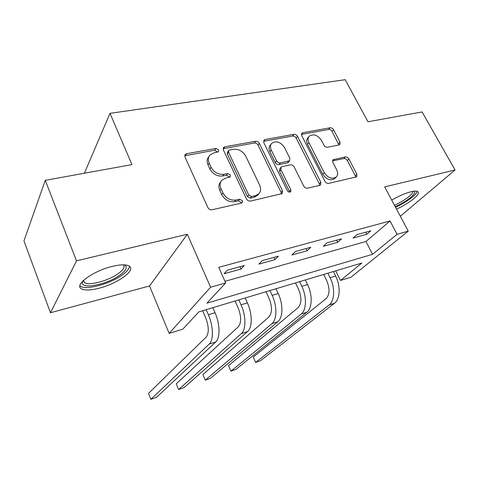 <?xml version="1.0" encoding="UTF-8"?>
<svg xmlns="http://www.w3.org/2000/svg" width="479" height="479" viewBox="0 0 479 479"><rect width="100%" height="100%" fill="white"/><g stroke="black" fill="none" stroke-linecap="round" stroke-linejoin="round"><path stroke-width="0.72" d="M218.658 149.963L215.891 148.436L186.553 153.741L185.193 154.489L184.972 156.998L207.862 207.539C208.826 209.239 210.203 209.988 212.005 209.772L241.482 203.102L242.266 202.671L242.464 200.719L239.656 199.192L235.913 200.024C230.345 200.659 226.028 198.318 222.969 192.995L221.035 188.804C219.604 185.433 219.879 182.577 221.849 180.23L225.699 178.128L230.261 176.913L230.429 175.063L227.639 173.536L223.909 174.29C218.358 174.823 214.077 172.482 211.077 167.267L209.179 163.165C207.832 159.998 208.06 157.292 209.874 155.058L213.915 152.867L218.514 151.711L218.658 149.963M217.628 152.184L214.718 150.202L184.708 155.789M241.38 203.126L241.171 202.336L238.368 200.815L234.638 201.653L235.913 200.024M229.381 177.374L229.196 176.751L226.417 175.23L222.693 175.985L223.909 174.29M396.51 209.107C408.665 203.761 420.442 194.54 418.071 191.929C417.203 190.876 414.79 190.828 410.832 191.78C404.977 193.336 398.612 196.127 391.744 200.156M112.212 266.408C93.65 270.755 74.598 284.46 80.921 288.472C84.029 290.567 90.106 290.478 99.141 288.196C116.9 283.79 135.437 270.851 129.695 266.432C126.959 264.318 121.127 264.312 112.212 266.408M339.054 144.975L339.904 144.538L340.024 142.083L333.588 129.803C332.683 128.366 331.51 127.695 330.067 127.797L302.824 132.725L301.854 133.222L301.722 135.635L324.972 181.331C325.912 182.87 327.139 183.553 328.654 183.385L356.699 176.817L356.855 174.194L348.868 158.956C347.946 157.483 346.76 156.813 345.311 156.944L332.935 159.776L332.791 162.327L336.737 169.967C338.09 172.835 337.94 175.17 336.282 176.979C332.019 179.457 328.001 178.02 324.241 172.674L308.937 142.688C307.698 140.036 307.811 137.868 309.29 136.168C313.547 133.599 317.589 134.982 321.427 140.317L323.948 145.203C324.87 146.682 326.061 147.358 327.54 147.239L339.054 144.975M397.067 234.303L408.258 231.129L350.957 277.227L340.479 280.46L361.867 263.013L198.845 311.865L182.798 329.151L169.153 333.366L210.604 287.232L225.693 282.951L206.928 303.159L372.542 254.313L397.067 234.303L390.026 220.969L218.723 267.33L225.693 282.951M45.265 180.338L76.502 260.863L50.469 312.757L23.95 240.901L45.265 180.338L131.959 164.602L110.002 113.337L345.191 79.688L367.968 121.768L422.095 111.948L455.05 169.985L384.667 186.882L408.258 231.129M50.469 312.757L149.526 285.957L187.343 234.255L76.502 260.863M187.343 234.255L210.604 287.232M259.337 143.389C258.421 141.856 257.151 141.149 255.535 141.269L224.813 146.825L223.591 147.478L223.394 149.969L246.451 198.905C247.409 200.551 248.739 201.276 250.445 201.078L282.263 193.57L282.502 190.834L259.337 143.389L258.049 145.119C257.139 143.586 255.876 142.886 254.265 143.005L223.118 148.73M265.007 139.557L293.908 134.336C295.435 134.222 296.651 134.91 297.561 136.395L320.804 182.259L320.607 184.942L319.727 185.403L307.5 188.169C305.931 188.349 304.68 187.654 303.728 186.086L294.202 166.967C293.268 165.429 292.016 164.728 290.448 164.878L282.143 166.578L281.131 167.117L280.933 169.716L290.849 189.858L290.687 191.768C289.472 192.498 288.352 192.127 287.328 190.648L263.755 142.58L263.917 140.131L265.007 139.557L263.713 141.287L292.549 136.042L293.908 134.336M400.318 216.245L455.05 169.985M224.968 281.323L365.962 241.494L390.026 220.969M224.082 273.731L241.009 269.054L244.296 265.534L227.256 270.21L224.082 273.731M258.864 264.115L274.916 259.678L278.413 256.169L262.264 260.6L258.864 264.115M291.861 254.99L307.111 250.774L310.793 247.278L295.459 251.487L291.861 254.99M323.211 246.32L337.713 242.308L341.563 238.829L326.989 242.829L323.211 246.32M353.041 238.069L366.842 234.249L370.842 230.794L356.969 234.602L353.041 238.069M110.002 113.337L84.4 173.236M335.731 270.851L340.479 280.46M149.526 285.957L169.153 333.366M365.962 241.494L372.542 254.313M241.009 269.054L239.949 266.725M274.916 259.678L273.85 257.421M307.111 250.774L306.045 248.583M337.713 242.308L336.647 240.177M366.842 234.249L365.776 232.183M208.952 156.459L208.712 156.813C206.904 159.046 206.671 161.746 208.018 164.908L209.179 163.165M222.693 175.985C217.155 176.523 212.892 174.194 209.898 168.991L208.018 164.908M220.975 181.439L220.633 181.918C218.663 184.259 218.388 187.109 219.813 190.474L221.035 188.804M234.638 201.653C229.088 202.294 224.789 199.959 221.741 194.654L219.813 190.474M281.407 194.067L281.113 192.438L258.049 145.119M229.495 150.005L228.657 150.454L228.513 152.208L248.763 195.025L251.547 196.54L255.397 195.683L258.822 193.821C260.887 191.462 261.163 188.552 259.636 185.098L245.769 156.184C242.817 151.16 238.674 148.867 233.333 149.298L229.495 150.005M228.471 150.717L227.447 152.202L227.303 153.951L228.513 152.208M258.139 194.66L257.492 195.444L254.074 197.3L250.236 198.156L247.463 196.647L227.303 153.951M319.649 185.421L319.331 183.846L296.196 138.096C295.286 136.611 294.076 135.928 292.549 136.042M280.951 167.333L279.772 168.77L279.574 171.362L289.436 191.45L290.849 189.858M289.651 192.169L289.436 191.45M284.478 147.466C280.49 141.874 276.221 140.503 271.671 143.353C270.168 145.119 270.024 147.328 271.222 149.981L276.557 160.812C277.485 162.369 278.748 163.07 280.341 162.92L289.639 160.728L289.819 158.172L284.478 147.466M271.138 144.041L270.354 145.065C268.857 146.831 268.707 149.035 269.905 151.681L271.222 149.981M288.43 162.183L287.274 162.908L278.988 164.584C277.395 164.734 276.138 164.034 275.209 162.489L269.905 151.681M308.889 136.653L307.895 137.856C306.416 139.551 306.303 141.718 307.536 144.359L308.937 142.688M335.025 178.302L334.779 178.559C330.522 181.032 326.516 179.607 322.774 174.272L307.536 144.359M355.652 177.278L355.304 175.757L347.359 160.555C346.437 159.088 345.257 158.417 343.814 158.555L332.45 160.92M338.892 145.005L332.145 131.48C331.246 130.043 330.073 129.372 328.636 129.474L301.405 134.431M202.647 310.727L205.611 317.595C208.946 326.486 209.137 332.983 206.18 337.078L148.508 393.403L150.849 399.312L209.185 344.084C213.712 340.21 213.4 326.001 208.371 314.733L206.18 309.668M150.849 399.312L156.489 397.325L215.736 341.952C220.328 338.066 220.071 323.906 215.035 312.703L212.838 307.674M235.099 301.004L238.081 307.68C241.41 316.332 241.482 322.708 238.291 326.798L176.248 383.775L178.607 389.541L241.314 333.612C246.152 329.69 246.104 315.745 241.039 304.8L238.829 299.884M178.607 389.541L184.026 387.637L247.553 331.576C252.451 327.648 252.451 313.757 247.38 302.872L245.176 297.98M266.019 291.735L269.012 298.231C272.335 306.656 272.3 312.913 268.905 317.002L202.91 374.518L205.281 380.152L271.934 323.624C277.048 319.673 277.239 305.985 272.15 295.345L269.934 290.561M205.281 380.152L210.491 378.32L277.886 321.684C283.053 317.727 283.287 304.087 278.197 293.507L275.976 288.753M295.519 282.897L298.519 289.22C301.83 297.429 301.698 303.572 298.112 307.65L228.555 365.615L230.938 371.123L301.153 314.098C306.518 310.117 306.919 296.681 301.812 286.334L299.591 281.676M230.938 371.123L235.949 369.357L306.835 312.248C312.248 308.26 312.691 294.872 307.584 284.58L305.357 279.946M323.69 274.455L326.696 280.61C329.995 288.615 329.768 294.657 326.019 298.722L253.241 357.047L255.63 362.435L329.067 305.003C334.647 300.992 335.246 287.801 330.127 277.724L327.905 273.192M255.63 362.435L260.456 360.735L334.498 303.231C340.12 299.219 340.755 286.071 335.635 276.054L333.414 271.539M124.354 264.857C127.947 266.917 126.402 270.378 119.714 275.245C106.907 284.604 80.765 289.813 82.418 282.269L82.753 281.149M83.454 280.466L84.304 282.388C88.184 286.197 108.026 280.999 118.02 273.76C123.354 269.928 125.145 266.947 123.39 264.827M79.903 285.753L80.137 285.969C85.017 290.639 109.517 284.167 121.9 275.251C126.773 271.827 129.312 268.839 129.516 266.282M414.09 191.175C417.484 192.989 406.521 201.833 395.211 206.659M394.439 205.216C403.887 201.228 413.628 193.941 412.724 191.372M395.522 207.245C406.042 202.599 416.676 194.857 417.149 191.325M214.718 150.202L215.891 148.436M238.368 200.815L239.656 199.192M226.417 175.23L227.639 173.536M209.898 168.991L211.077 167.267M221.741 194.654L222.969 192.995M185.463 155.525L186.553 153.741M281.113 192.438L282.502 190.834M223.621 148.586L224.813 146.825M254.265 143.005L255.535 141.269M247.463 196.647L248.763 195.025M250.236 198.156L251.547 196.54M254.074 197.3L255.397 195.683M296.196 138.096L297.561 136.395M319.331 183.846L320.804 182.259M279.574 171.362L280.933 169.716M275.209 162.489L276.557 160.812M278.988 164.584L280.341 162.92M287.274 162.908L288.645 161.249M322.774 174.272L324.241 172.674M332.462 160.794L333.797 159.333M343.814 158.555L345.311 156.944M347.359 160.555L348.868 158.956M355.304 175.757L356.855 174.194M301.447 134.425L302.824 132.725M328.636 129.474L330.067 127.797M332.145 131.48L333.588 129.803M338.551 143.724L340.024 142.083M208.371 314.733L215.035 312.703M209.185 344.084L215.736 341.952M241.039 304.8L247.38 302.872M241.314 333.612L247.553 331.576M272.15 295.345L278.197 293.507M271.934 323.624L277.886 321.684M301.812 286.334L307.584 284.58M301.153 314.098L306.835 312.248M330.127 277.724L335.635 276.054M329.067 305.003L334.498 303.231M184.87 155.022L185.193 154.489M223.328 147.873L223.591 147.478M257.492 195.444L258.822 193.821M288.262 162.387L289.639 160.728M334.779 178.559L336.282 176.979M83.244 280.658L82.418 282.269M83.532 280.395L84.304 282.388"/></g></svg>
